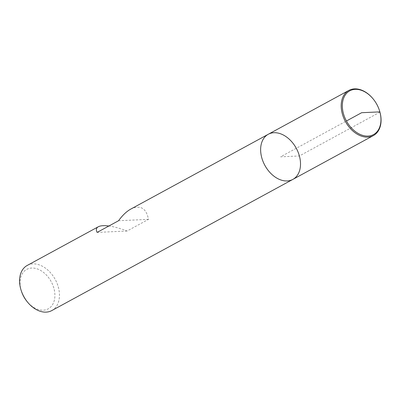 <?xml version="1.0" encoding="UTF-8"?>
<svg xmlns="http://www.w3.org/2000/svg" width="401" height="401" viewBox="0 0 401 401"><rect width="100%" height="100%" fill="white"/><g stroke="black" fill="none" stroke-linecap="round" stroke-linejoin="round"><path stroke-width="0.3" stroke-dasharray="2 1.5" d="M51.799 310.58A25.694 17.88 61.4 0 0 58.335 287.151A25.694 17.88 61.4 0 0 27.233 265.437M130.776 209.091C140.325 204.635 146.235 208.059 148.495 219.362L127.057 231.031C120.405 228.435 114.35 226.76 108.877 226.004M21.524 291.492A22.456 15.629 -118.6 0 1 31.083 268.084A22.456 15.629 -118.6 0 1 53.919 288.369A22.456 15.629 -118.6 0 1 47.674 309.121A22.456 15.629 -118.6 0 1 26.822 301.226M127.057 231.031L97.127 232.4M148.495 219.362L118.571 220.73M373.321 99.137A25.694 17.88 -118.6 0 1 379.381 110.28M268.289 134.26A25.694 17.88 -118.6 0 1 296.279 148.28A25.694 17.88 -118.6 0 1 292.855 179.397M379.947 112.13L299.392 155.969L280.575 156.831L346.429 120.992"/><path stroke-width="0.6" d="M27.233 265.437A25.694 17.88 61.4 0 0 21.263 290.72A25.694 17.88 61.4 0 0 27.328 301.863A25.694 17.88 61.4 0 0 51.799 310.58L292.855 179.397A25.694 17.88 61.4 0 0 299.392 155.969A25.694 17.88 61.4 0 0 268.289 134.26A25.694 17.88 61.4 0 0 264.866 165.377A25.694 17.88 61.4 0 0 292.855 179.397A25.694 17.88 -118.6 0 1 261.758 157.688A25.694 17.88 -118.6 0 1 268.289 134.26L130.776 209.091C126.526 211.452 122.455 215.332 118.571 220.73L97.127 232.4C95.809 229.833 96.19 227.958 98.285 226.776L27.233 265.437M108.877 226.004C103.994 225.377 100.466 225.633 98.285 226.776M27.328 301.863L26.822 301.226A22.456 15.629 -118.6 0 1 21.524 291.492L21.263 290.72M379.316 110.085L379.381 110.28A25.694 17.88 -118.6 0 1 373.411 135.563A25.694 17.88 -118.6 0 1 342.314 113.849A25.694 17.88 -118.6 0 1 348.845 90.42A25.694 17.88 -118.6 0 1 373.321 99.137L373.446 99.298A24.887 17.318 -118.6 0 1 379.316 110.085A24.887 17.318 -118.6 0 1 368.73 136.024A24.887 17.318 -118.6 0 1 343.416 113.548A24.887 17.318 -118.6 0 1 350.339 90.551A24.887 17.318 -118.6 0 1 373.446 99.298M346.429 120.992L361.642 112.711L379.862 111.879L379.947 112.13M348.845 90.42L268.289 134.26M373.411 135.563L292.855 179.397"/></g></svg>
